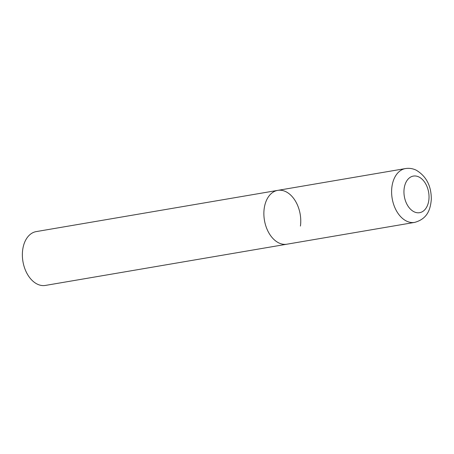 <?xml version="1.0" encoding="UTF-8"?>
<svg xmlns="http://www.w3.org/2000/svg" width="454" height="454" viewBox="0 0 454 454"><rect width="100%" height="100%" fill="white"/><g stroke="black" fill="none" stroke-linecap="round" stroke-linejoin="round"><path stroke-width="0.68" d="M278.807 242.907A27.302 18.126 80.3 0 0 286.911 244.201A27.302 18.126 -99.7 0 1 264.205 208.505A27.302 18.126 -99.7 0 1 277.723 190.374A27.302 18.126 80.3 0 0 263.876 214.35A27.302 18.126 80.3 0 0 278.807 242.907M405.456 168.57A27.302 18.126 80.3 0 0 391.609 192.547A27.302 18.126 80.3 0 0 406.54 221.104A27.302 18.126 80.3 0 0 414.644 222.398C427.691 218.794 430.426 209.198 431.3 199.488C431.391 186.049 426.374 176.288 416.25 170.199C412.782 168.519 409.185 167.974 405.456 168.57L277.723 190.374A27.302 18.126 -99.7 0 1 300.429 226.069M414.644 222.398L45.406 285.43A27.302 18.126 -99.7 0 1 22.7 249.734A27.302 18.126 -99.7 0 1 36.218 231.602L277.723 190.374M414.105 211.808A18.563 12.326 80.3 0 0 428.803 200.356A18.563 12.326 80.3 0 0 418.877 176.964A18.563 12.326 80.3 0 0 404.174 188.41A18.563 12.326 80.3 0 0 414.105 211.808"/></g></svg>
